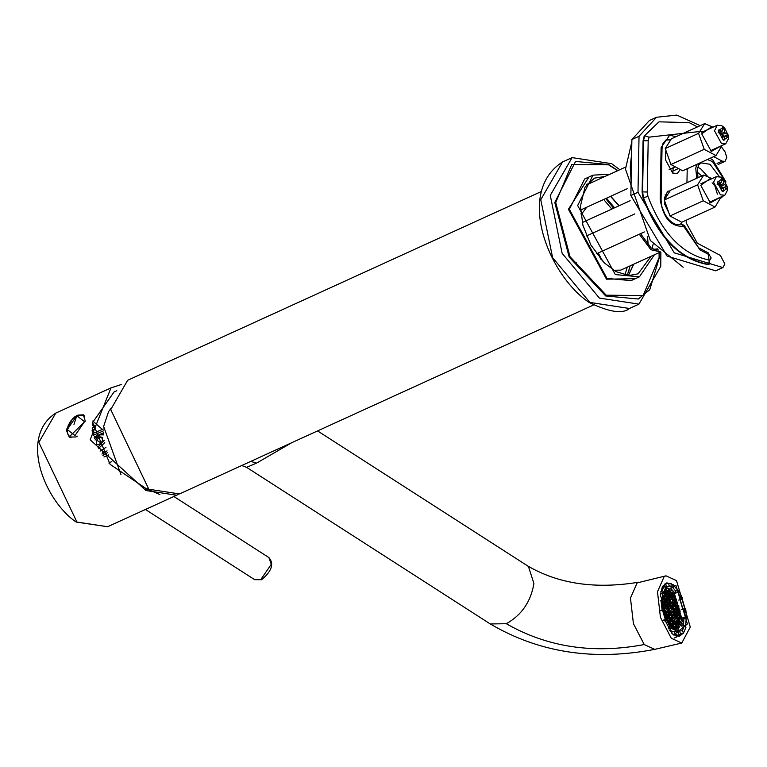 <?xml version="1.0" encoding="UTF-8"?>
<svg xmlns="http://www.w3.org/2000/svg" width="767" height="767" viewBox="0 0 767 767"><rect width="100%" height="100%" fill="white"/><g stroke="black" fill="none" stroke-linecap="round" stroke-linejoin="round"><path stroke-width="1.15" d="M541.617 191.386L127.638 380.298L110.726 409.588L148.817 489.241L179.488 493.929L593.466 305.017M603.677 199.487L611.826 209.065M627.243 267.165L624.923 274.998M686.206 618.336L685.602 626.975M683.349 633.139L679.274 636.361L673.282 634.673M687.395 623.974L673.714 635.028L671.729 633.168L660.377 594.895L662.391 586.573L676.043 585.71L687.395 623.974M671.269 638.24L681.738 643.043L690.29 627.08L676.513 580.629L666.034 575.825L664.145 576.592L657.482 591.788L660.435 617.33L671.269 638.24M291.7 442.732L256.475 463.163L246.6 467.352L241.72 465.531M685.065 608.758L682.131 598.701M678.009 590.513L673.253 584.981M671.326 583.697L666.772 582.91L662.161 587.081M628.672 271.786L629.803 265.996M613.638 208.24L605.681 198.567M580.801 213.935L582.201 213.293L586.697 207.234M576.563 262.88L576.372 263.378M710.002 158.338L712.677 159.757L726.004 181.961M723.444 195.844L720.922 198.078M696.743 178.26L695.774 168.491L696.58 164.464M724.144 179.641L712.505 161.597L707.385 159.526M699.197 163.266L697.289 169.459L698.008 177.676M697.213 172.057L701.728 175.979M697.634 167.196L700.472 168.606L707.634 176.4M698.143 165.471L701.105 162.911L709.983 164.263L719.293 176.515M660.397 251.892L650.905 249.726L639.314 234.242M640.541 233.676L651.078 247.885L655.2 249.745L658.527 250.023M598.279 252.966L602.411 260.972M660.502 251.988L620.771 270.118L613.619 270.272M597.867 253.158L600.676 259.064M647.521 236.696L648.259 245.689M653.139 244.05L652.209 248.546M657.424 248.872L653.839 249.304M110.822 408.6L108.588 411.611L103.622 426.452L121.004 474.715M178.04 494.533L176.631 495.233L145.97 490.544L90.161 439.759L110.985 387.901L121.387 384.488M102.385 429.424L92.769 421.006M100.103 451.111L105.951 447.372M93.526 433.547L92.778 431.955M92.759 429.721L93.21 430.929L93.737 431.275L93.679 430.68L92.433 428.398M93.737 431.275L92.778 431.706M93.21 430.929L92.251 431.37M93.037 430.268L92.088 430.709M159.9 494.533L146.142 488.617L110.141 464.39L92.644 422.464L114.12 391.889L116.843 390.758M107.658 452.52L102.883 455.483M101.915 454.045L107.064 450.862M146.142 488.617L145.97 490.544M77.879 415.11L83.392 414.822L85.271 421.198L69.174 436.941L66.24 429.884L72.884 418.398M83.939 415.263L82.731 414.947M69.02 436.289L69.893 437.334M95.07 440.037L99.681 434.87L103.535 433.873M104.763 442.645L98.598 448.379M99.681 434.87L103.603 434.87M104.283 440.2L97.965 447.123M102.586 437.42L99.796 436.797L96.642 440.133L96.278 444.093L99.068 444.716L102.222 441.38L102.586 437.42M96.642 440.133L101.148 443.029M99.796 436.797L102.481 438.523M92.625 427.622L93.775 427.104L94.437 425.56L92.586 423.652M71.063 437.727L69.96 437.056L75.914 436.969L77.409 436.155M93.171 435.301L93.277 434.275L93.171 435.301M675.104 599.458L676.254 599.19L675.679 600.082L674.778 599.113L674.711 596.39L674.327 596.966L673.426 595.997L673.11 594.185L671.921 592.901L670.789 593.169M679.102 619.161L680.559 618.509M679.322 615.805L680.521 615.527L679.581 612.708L680.147 611.845L679.715 609.381L678.833 608.442L678.785 605.671L677.98 605.863M677.692 602.651L677.577 602.114L676.312 602.411M676.293 599.612L676.245 599.104L675.037 599.391M674.711 596.39L673.953 596.563M671.921 592.901L671.355 593.763L670.243 591.578L668.671 591.808M669.16 593.054L670.3 592.786L669.725 593.677L668.824 592.709L668.527 590.811L666.926 591.06M662.803 606.381L662.707 599.669L667.635 590.475L673.666 593.246L681.614 620.004L676.686 629.199L670.646 626.438L663.359 610.081M670.3 592.786L670.07 591.482M666.878 590.753L668.105 593.581L668.68 592.699L668.268 590.743M665.344 591.213L666.475 593.495L667.05 592.603L666.724 590.743M663.973 592.45L664.855 593.399L665.21 591.29M662.678 599.343L663.254 598.452L662.928 596.601M662.4 602.363L662.976 601.472L662.65 599.621M662.132 605.374L662.621 604.041M666.207 619.861L664.979 617.032M667.319 621.615L666.331 620.139M673.512 629.371L672.285 626.543L671.71 627.473M675.133 629.458L673.905 626.639L673.33 627.521L673.656 629.381M680.511 618.825L679.61 617.857L679.035 618.748L679.361 620.599L680.319 621.481L679.332 620.877L678.757 621.759L679.725 624.3L679.063 623.897L678.488 624.779L678.805 626.591L678.038 627.761L677.156 626.821L676.667 629.007L675.535 626.725L674.96 627.617L675.286 629.467M680.521 615.527L679.888 614.837L679.303 615.728L680.54 618.557M677.769 602.632L677.156 603.476L677.482 605.326L678.383 606.294L678.785 605.671M676.475 599.573L675.804 600.36L676.13 602.22L677.031 603.188L677.577 602.114M669.332 605.144L668.757 606.026L669.083 607.886L669.984 608.854L670.559 607.972L670.233 606.112L669.332 605.144M669.054 608.164L668.479 609.046L668.805 610.906L669.706 611.874L670.281 610.983L669.054 608.164M670.406 611.27L669.831 612.152L670.157 614.012L671.058 614.981L671.633 614.099L671.307 612.239L670.406 611.27M672.026 611.366L671.451 612.248L671.777 614.108L672.688 615.076L673.263 614.185L672.937 612.334L672.026 611.366M672.304 608.346L671.729 609.228L672.055 611.088L672.956 612.056L673.531 611.174L673.205 609.314L672.304 608.346M671.23 602.22L670.655 603.102L670.981 604.962L671.882 605.93L672.458 605.048L672.132 603.188L671.23 602.22M669.601 602.124L669.025 603.015L670.253 605.834L670.828 604.952L670.502 603.092L669.601 602.124M667.98 602.028L667.405 602.92L668.632 605.748L669.207 604.856L667.98 602.028M667.702 605.048L667.127 605.94L668.354 608.768L668.929 607.876L667.702 605.048M667.424 608.068L666.849 608.95L667.175 610.81L668.086 611.778L668.661 610.896L668.335 609.036L667.424 608.068M668.776 611.174L668.201 612.066L669.428 614.894L670.003 614.003L668.776 611.174M670.128 614.29L669.553 615.172L669.879 617.032L670.78 618.001L671.355 617.119L671.029 615.259L670.128 614.29M671.758 614.377L671.183 615.268L672.41 618.097L672.985 617.205L671.758 614.377M673.378 614.472L672.803 615.355L673.129 617.214L674.03 618.183L674.605 617.301L674.279 615.441L673.378 614.472M673.656 611.452L673.081 612.344L674.308 615.163L674.883 614.281L674.557 612.421L673.656 611.452M673.934 608.432L673.359 609.324L673.685 611.184L674.586 612.152L675.161 611.261L673.934 608.432M672.582 605.326L672.007 606.218L673.234 609.036L673.809 608.154L673.484 606.294L672.582 605.326M669.879 599.104L669.303 599.995L670.531 602.824L671.106 601.932L669.879 599.104M668.249 599.017L667.673 599.899L667.999 601.759L668.901 602.728L669.486 601.846L669.16 599.986L668.249 599.017M666.628 598.922L666.053 599.813L667.28 602.632L667.856 601.75L667.53 599.89L666.628 598.922M666.35 601.942L665.775 602.824L666.101 604.684L667.002 605.652L667.578 604.77L667.252 602.91L666.35 601.942M666.082 604.962L665.507 605.844L665.833 607.704L666.734 608.672L667.309 607.78L666.082 604.962M667.156 611.088L666.581 611.97L666.907 613.83L667.808 614.798L668.383 613.916L668.057 612.056L667.156 611.088M668.508 614.194L667.932 615.086L669.16 617.905L669.735 617.023L669.409 615.163L668.508 614.194M669.859 617.301L669.284 618.192L669.61 620.052L670.511 621.021L671.087 620.129L669.859 617.301M671.48 617.397L670.904 618.288L672.132 621.107L672.707 620.225L672.381 618.365L671.48 617.397M673.11 617.493L672.534 618.375L672.86 620.235L673.762 621.203L674.337 620.321L674.011 618.461L673.11 617.493M675.008 614.568L674.433 615.45L674.759 617.31L675.66 618.279L676.235 617.387L675.008 614.568M675.286 611.548L674.701 612.43L675.938 615.259L676.513 614.377L676.187 612.517L675.286 611.548M675.554 608.528L674.979 609.41L675.305 611.27L676.206 612.239L676.782 611.357L676.456 609.497L675.554 608.528M674.203 605.422L673.627 606.304L673.953 608.164L674.855 609.132L675.43 608.25L675.104 606.39L674.203 605.422M672.851 602.306L672.276 603.198L673.503 606.026L674.078 605.134L672.851 602.306M671.777 596.18L671.202 597.071L672.429 599.899L673.004 599.008L671.777 596.18M670.157 596.093L669.581 596.975L669.907 598.835L670.809 599.804L671.384 598.912L670.157 596.093M668.527 595.997L667.952 596.879L668.278 598.739L669.179 599.708L669.754 598.826L669.428 596.966L668.527 595.997M666.907 595.901L666.322 596.793L667.558 599.621L668.134 598.73L666.907 595.901M665.277 595.815L664.701 596.697L665.027 598.557L665.929 599.526L666.504 598.644L666.178 596.784L665.277 595.815M664.999 598.835L664.423 599.717L664.749 601.577L665.651 602.546L666.226 601.654L664.999 598.835M664.73 601.846L664.155 602.737L665.382 605.566L665.957 604.674L664.73 601.846M664.452 604.866L663.877 605.748L664.203 607.608L665.104 608.576L665.679 607.694L665.353 605.834L664.452 604.866M664.174 607.886L663.599 608.768L663.925 610.628L664.826 611.596L665.411 610.714L664.174 607.886M665.526 610.992L664.951 611.884L666.178 614.703L666.753 613.821L666.427 611.961L665.526 610.992M666.878 614.099L666.302 614.99L666.628 616.85L667.53 617.818L668.105 616.927L666.878 614.099M668.23 617.214L667.654 618.097L667.98 619.957L668.882 620.925L669.457 620.043L669.131 618.183L668.23 617.214M669.581 620.321L669.006 621.212L670.233 624.041L670.809 623.149L670.483 621.289L669.581 620.321M671.211 620.417L670.626 621.299L670.952 623.159L671.863 624.127L672.438 623.245L672.113 621.385L671.211 620.417M672.832 620.503L672.256 621.395L672.582 623.255L673.484 624.223L674.059 623.331L672.832 620.503M674.461 620.599L673.886 621.481L674.212 623.341L675.113 624.309L675.689 623.427L675.363 621.567L674.461 620.599M676.082 620.695L675.506 621.577L675.832 623.437L676.734 624.405L677.309 623.513L676.082 620.695M676.36 617.675L675.785 618.557L676.111 620.417L677.012 621.385L677.587 620.503L677.261 618.643L676.36 617.675M676.628 614.655L676.053 615.546L677.28 618.365L677.865 617.483L677.539 615.623L676.628 614.655M676.906 611.635L676.331 612.526L676.657 614.386L677.558 615.355L678.133 614.463L676.906 611.635M677.184 608.624L676.609 609.506L676.935 611.366L677.836 612.334L678.412 611.443L677.184 608.624M675.832 605.508L675.257 606.4L676.484 609.228L677.06 608.336L675.832 605.508M674.481 602.402L673.905 603.284L674.231 605.144L675.133 606.112L675.708 605.23L675.382 603.37L674.481 602.402M673.129 599.295L672.554 600.178L672.88 602.037L673.781 603.006L674.356 602.114L673.129 599.295M672.055 593.159L671.48 594.051L672.707 596.879L673.282 595.988L672.055 593.159M670.425 593.073L669.85 593.955L670.176 595.815L671.077 596.784L671.652 595.901L671.326 594.042L670.425 593.073M668.805 592.977L668.23 593.869L669.457 596.697L670.032 595.806L668.805 592.977M667.175 592.891L666.6 593.773L666.926 595.633L667.827 596.601L668.402 595.71L667.175 592.891M665.555 592.795L664.979 593.677L665.305 595.537L666.207 596.505L666.782 595.623L666.456 593.763L665.555 592.795M663.618 595.106L664.577 596.419L665.152 595.528L663.925 592.699M663.647 595.719L663.072 596.611L664.299 599.43L664.884 598.548L664.558 596.688L663.647 595.719M663.378 598.739L662.803 599.621L663.129 601.481L664.03 602.45L664.606 601.568L664.28 599.708L663.378 598.739M663.1 601.759L662.525 602.641L662.851 604.501L663.752 605.47L664.327 604.588L664.001 602.728L663.1 601.759M662.573 607.522L663.484 608.49L664.059 607.598L662.832 604.77L662.247 605.662M663.206 611.51L663.781 610.618L662.554 607.79M664.443 614.492L665.133 613.725L664.807 611.874L663.906 610.906L663.33 611.788M665.008 616.754L665.909 617.723L666.485 616.841L666.159 614.981L665.257 614.012L664.816 615.7M666.609 617.119L666.034 618.01L667.261 620.839L667.836 619.947L667.511 618.087L666.609 617.119M668.603 623.945L669.188 623.053L668.862 621.203L667.952 620.235L667.539 622.018M669.955 627.051L670.531 626.169L670.205 624.309L669.303 623.341L668.728 624.223M670.933 623.437L670.358 624.319L670.684 626.179L671.585 627.147L672.16 626.255L670.933 623.437M672.554 623.523L671.978 624.415L673.205 627.243L673.79 626.351L673.464 624.491L672.554 623.523M674.183 623.619L673.608 624.501L673.934 626.361L674.835 627.329L675.411 626.447L675.085 624.587L674.183 623.619M675.813 623.705L675.228 624.597L676.465 627.425L677.04 626.534L675.813 623.705M677.434 623.801L676.858 624.683L677.184 626.543L678.086 627.511L678.661 626.629L678.335 624.769L677.434 623.801M677.712 620.781L677.136 621.673L678.364 624.501L678.939 623.609L677.712 620.781M677.98 617.761L677.405 618.653L677.731 620.513L678.632 621.481L679.207 620.589L677.98 617.761M678.258 614.75L677.683 615.633L678.009 617.493L678.91 618.461L679.485 617.579L679.159 615.719L678.258 614.75M678.536 611.73L677.961 612.612L678.287 614.472L679.188 615.441L679.763 614.559L679.437 612.699L678.536 611.73M678.805 608.71L678.229 609.602L679.457 612.43L680.032 611.539L679.706 609.679L678.805 608.71M677.453 605.604L676.877 606.486L677.203 608.346L678.105 609.314L678.68 608.432L678.354 606.572L677.453 605.604M676.101 602.498L675.526 603.38L675.852 605.24L676.762 606.208L677.338 605.316L677.012 603.466L676.101 602.498M674.759 599.382L674.183 600.273L675.411 603.092L675.986 602.21L675.66 600.35L674.759 599.382M673.407 596.275L672.832 597.157L673.158 599.017L674.059 599.986L674.634 599.104L674.308 597.244L673.407 596.275M670.952 605.23L670.377 606.122L670.703 607.982L671.604 608.95L672.18 608.058L670.952 605.23M671.854 606.208L670.454 606.534M672.18 608.058L671.029 608.327M670.233 606.112L668.824 606.438M670.559 607.972L669.409 608.241M669.955 609.132L668.556 609.458M670.281 610.983L669.131 611.251M671.307 612.239L669.898 612.565M671.633 614.099L670.483 614.367M672.937 612.334L671.528 612.66M673.263 614.185L672.113 614.453M673.205 609.314L671.806 609.64M673.531 611.174L672.381 611.443M672.132 603.188L670.722 603.514M672.458 605.048L671.307 605.316M670.502 603.092L669.102 603.428M670.828 604.952L669.677 605.221M668.882 603.006L667.472 603.332M669.207 604.856L668.057 605.125M668.603 606.016L667.204 606.352M668.929 607.876L667.779 608.145M668.335 609.036L666.926 609.362M668.661 610.896L667.511 611.165M669.677 612.152L668.278 612.478M670.003 614.003L668.862 614.271M671.029 615.259L669.629 615.585M671.355 617.119L670.205 617.387M672.659 615.355L671.25 615.68M672.985 617.205L671.834 617.473M674.279 615.441L672.88 615.767M674.605 617.301L673.464 617.569M674.557 612.421L673.158 612.756M674.883 614.281L673.733 614.549M674.835 609.41L673.426 609.736M675.161 611.261L674.011 611.529M673.484 606.294L672.074 606.63M673.809 608.154L672.659 608.423M670.78 600.082L669.37 600.408M671.106 601.932L669.955 602.2M669.16 599.986L667.75 600.312M669.486 601.846L668.335 602.114M667.53 599.89L666.12 600.225M667.856 601.75L666.705 602.018M667.252 602.91L665.852 603.236M667.578 604.77L666.427 605.038M666.983 605.93L665.574 606.256M667.309 607.78L666.159 608.058M668.057 612.056L666.648 612.382M668.383 613.916L667.232 614.185M669.409 615.163L667.999 615.498M669.735 617.023L668.584 617.291M670.761 618.279L669.351 618.605M671.087 620.129L669.936 620.398M672.381 618.365L670.981 618.701M672.707 620.225L671.556 620.493M674.011 618.461L672.601 618.787M674.337 620.321L673.186 620.589M675.909 615.537L674.5 615.863M676.235 617.387L675.085 617.656M676.187 612.517L674.778 612.843M676.513 614.377L675.363 614.645M676.456 609.497L675.056 609.823M676.782 611.357L675.631 611.625M675.104 606.39L673.704 606.716M675.43 608.25L674.279 608.519M673.752 603.274L672.352 603.61M674.078 605.134L672.937 605.403M672.678 597.148L671.278 597.483M673.004 599.008L671.854 599.276M671.058 597.062L669.649 597.388M671.384 598.912L670.233 599.18M669.428 596.966L668.028 597.292M669.754 598.826L668.603 599.094M667.808 596.879L666.398 597.205M668.134 598.73L666.983 598.998M666.178 596.784L664.768 597.109M666.504 598.644L665.353 598.912M665.9 599.804L664.5 600.13M666.226 601.654L665.075 601.922M665.631 602.814L664.222 603.15M665.957 604.674L664.807 604.942M665.353 605.834L663.954 606.16M665.679 607.694L664.529 607.963M665.075 608.854L663.676 609.18M665.411 610.714L664.26 610.983M666.427 611.961L665.027 612.296M666.753 613.821L665.603 614.089M667.779 615.076L666.379 615.402M668.105 616.927L666.954 617.195M669.131 618.183L667.731 618.509M669.457 620.043L668.306 620.311M670.483 621.289L669.073 621.625M670.809 623.149L669.658 623.418M672.113 621.385L670.703 621.711M672.438 623.245L671.288 623.513M673.733 621.481L672.333 621.807M674.059 623.331L672.908 623.6M675.363 621.567L673.953 621.893M675.689 623.427L674.538 623.696M676.983 621.663L675.583 621.989M677.309 623.513L676.158 623.792M677.261 618.643L675.852 618.969M677.587 620.503L676.436 620.771M677.539 615.623L676.13 615.959M677.865 617.483L676.715 617.751M677.807 612.612L676.408 612.938M678.133 614.463L676.983 614.731M678.086 609.592L676.676 609.918M678.412 611.443L677.261 611.721M676.734 606.476L675.324 606.812M677.06 608.336L675.909 608.605M675.382 603.37L673.972 603.696M675.708 605.23L674.557 605.499M674.03 600.264L672.63 600.59M674.356 602.114L673.205 602.383M672.956 594.137L671.547 594.463M673.282 595.988L672.132 596.256M671.326 594.042L669.927 594.367M671.652 595.901L670.502 596.17M669.706 593.946L668.297 594.281M670.032 595.806L668.882 596.074M668.076 593.859L666.676 594.185M668.402 595.71L667.252 595.988M666.456 593.763L665.047 594.089M666.782 595.623L665.631 595.892M664.826 593.677L664.117 593.84M665.152 595.528L664.001 595.796M664.558 596.688L663.148 597.023M664.884 598.548L663.733 598.816M664.28 599.708L662.87 600.034M664.606 601.568L663.455 601.836M664.001 602.728L662.602 603.054M664.327 604.588L663.177 604.856M663.733 605.748L662.765 605.968M664.059 607.598L663.014 607.847M664.807 611.874L663.8 612.104M665.133 613.725L664.27 613.926M666.159 614.981L664.749 615.307M666.485 616.841L665.334 617.109M667.511 618.087L666.101 618.423M667.836 619.947L666.686 620.215M668.862 621.203L667.453 621.529M669.188 623.053L668.268 623.274M670.205 624.309L669.131 624.559M671.834 624.405L670.425 624.731M672.16 626.255L671.01 626.524M673.464 624.491L672.055 624.827M673.79 626.351L672.64 626.62M675.085 624.587L673.675 624.913M675.411 626.447L674.26 626.716M676.715 624.683L675.305 625.009M677.04 626.534L675.89 626.802M678.335 624.769L676.935 625.095M678.661 626.629L677.51 626.898M678.613 621.749L677.203 622.085M678.939 623.609L677.788 623.878M678.881 618.739L677.482 619.065M679.207 620.589L678.057 620.858M679.159 615.719L677.75 616.045M679.485 617.579L678.335 617.847M679.437 612.699L678.028 613.025M679.763 614.559L678.613 614.827M679.706 609.679L678.306 610.014M680.032 611.539L678.881 611.807M678.354 606.572L676.954 606.898M678.68 608.432L677.539 608.701M677.012 603.466L675.602 603.792M677.338 605.316L676.187 605.585M675.66 600.35L674.251 600.686M675.986 602.21L674.835 602.478M674.308 597.244L672.899 597.57M674.634 599.104L673.484 599.372M676.456 602.574L677.606 602.306M680.54 619.017L679.14 619.343M675.459 629.285L676.667 629.007M676.647 628.087L678.038 627.761M678.488 624.798L679.648 624.53M678.843 622.258L680.252 621.932M663.8 591.338L667.185 588.557L673.819 591.597L682.544 621.011L677.136 631.126L670.502 628.087L669.61 627.051M665.353 619.65L662.515 610.283M661.643 601.088L662.822 593.485M678.862 630.282L677.021 632.612M669.227 586.122L668.651 583.227L673.244 584.722L673.311 587.455L669.227 586.122L664.884 587.129L669.112 588.548M669.131 629.87L672.87 631.787M660.301 594.07L663.177 593.399L665.382 588.375L664.327 585.758L662.698 586.141M673.311 587.455L670.435 588.126L675.123 593.169L677.999 592.498L681.585 599.411L678.699 600.082M681.489 609.468L684.365 608.797L685.343 617.243L682.457 617.914L683.886 618.883L683.512 625.728M682.179 623.609L681.71 626.14L684.595 625.469L685.919 627.464L683.445 633.111L680.569 633.782L679.054 635.287M677.932 635.929L676.245 636.322L679.131 635.642L674.529 634.146L673.071 634.482M668.364 628.691L669.265 628.48L665.238 620.704L664.5 620.877M661.413 610.311L662.103 610.149L661.01 600.657L660.243 600.839M680.569 633.782L679.514 631.174L677.817 632.737M679.131 635.642L678.546 632.756L674.461 631.414L671.576 632.085L669.284 630.091M665.238 620.704L666.187 619.458L669.773 626.371L669.265 628.48M661.01 600.657L662.429 601.635L663.407 610.072L662.103 610.149M663.177 593.399L661.854 591.405L664.327 585.758M677.999 592.498L678.507 590.398L682.534 598.164L681.585 599.411M684.365 608.797L685.669 608.72L686.762 618.212L685.343 617.243M683.445 633.111L682.39 630.493L684.595 625.469M674.529 634.146L674.461 631.414M663.311 620.129L666.187 619.458M660.531 610.743L663.407 610.072M682.39 630.493L679.514 631.174M671.604 633.034L671.576 632.085M660.828 591.654L661.854 591.405M664.395 584.147L668.651 583.227M672.86 587.56L675.631 591.069L678.507 590.398M680.022 599.775L682.745 609.18M686.762 618.212L683.886 618.883M675.123 593.169L675.631 591.069M666.341 586.793L665.766 583.898M669.236 590.437L670.205 591.587M673.186 627.511L672.084 627.77M674.807 627.607L673.407 627.933M676.436 627.694L675.027 628.029M680.233 621.845L678.833 622.171M664.778 592.661L665.43 592.517M665.9 592.872L667.05 592.603M667.53 592.968L668.68 592.699M666.945 591.165L668.354 590.839M619.813 169.718L611.635 163.668L572.086 157.619L550.275 195.374L562.125 253.302L599.401 298.085L638.949 304.135L660.751 266.379L660.866 252.343M606.476 198.202L614.588 207.809M630.177 265.833L627.262 275.382M721.67 147.149L725.026 151.847L726.809 157.465L724.997 161.386L722.159 161.118L713.722 156.641M686.254 220.196L686.206 222.842L697.28 243.168L720.405 255.459L724.834 263.934L722.869 267.568L674.251 252.842L637.991 192.296L639.036 136.277L656.552 117.255L676.81 115.098L700.194 125.663M715.889 270.761L723.022 267.501L716.033 270.684M687.213 168.74L686.954 182.728M665.718 151.569L665.507 159.872L672.697 173.083L677.309 173.505L679.974 169.89M669.907 190.887L667.75 191.232L664.816 197.033L664.778 198.691M664.711 202.718L664.682 204.185L670.55 216.524M665.766 140.083L670.521 139.843M680.808 223.859L679.821 224.424M658.978 121.934L644.194 136.066L643.072 140.812L642.113 192.114L643.043 197.944C657.99 237.051 679.533 259.246 707.673 264.529L709.12 264.203M656.552 117.255L649.419 120.515L631.893 139.536L639.036 136.277M631.893 139.536L630.857 195.556L637.991 192.296M630.857 195.556L667.108 256.092L715.736 270.828M672.832 173.15L673.167 167.772M666.37 195.643L665.085 194.847M680.607 223.945L684.164 225.297L683.618 226.303L699.983 249.869L709.197 254.759L711.172 257.961L709.801 260.128C682.86 255.075 662.237 233.83 647.933 196.39L647.243 192.018L648.192 140.706L649.035 137.159L702.016 131.234M660.166 198.96L661.068 200.11L661.921 206.802L665.018 214.396L668.556 219.352L671.902 222.42L675.564 224.357L680.032 224.328L681.086 223.724L683.618 226.303C670.809 226.869 662.985 217.751 660.166 198.96L661.116 147.504L669.658 135.213L676.053 136.679M631.855 141.713L625.488 169.114L650.358 240.56L683.167 267.242M631.634 153.764L630.244 166.947L631.116 181.328M714.499 130.764L717.298 125.232L721.699 125.635L724.575 127.725L728.65 136.401L728.554 138.549L725.764 143.774L721.363 143.362L714.499 130.764M728.64 136.641L723.31 140.208L718.219 130.86L723.559 127.054L724.575 127.725M725.275 133.17L727.998 134.618L727.941 137.475L725.218 136.027L724.527 136.526L724.46 139.949L722.198 138.75L722.255 135.318L721.594 134.1L718.871 132.653L718.928 129.796L721.651 131.234L722.341 130.745L722.409 127.312L724.671 128.52L724.614 131.943L725.275 133.17L721.709 134.791L724.432 136.238L727.998 134.618M725.218 136.027L722.217 137.581M718.075 132.864L722.341 130.745M724.614 131.943L721.066 133.813M722.361 129.575L724.671 128.52M721.047 133.573L721.076 131.732M713.55 182.22L716.349 176.688L720.74 177.1L723.617 179.181L727.691 187.857L727.595 190.015L724.805 195.23L720.414 194.818L713.55 182.22M727.682 188.097L722.361 191.664L717.26 182.316L722.6 178.51L723.617 179.181M724.316 184.626L727.039 186.074L726.991 188.931L724.269 187.484L723.569 187.982L723.502 191.405L721.239 190.206L721.306 186.774L720.635 185.556L717.912 184.109L717.97 181.252L720.692 182.699L721.383 182.201L721.45 178.769L723.722 179.977L723.655 183.409L724.316 184.626L720.75 186.256L723.473 187.694L727.039 186.074M724.269 187.484L721.258 189.037M717.126 184.32L721.383 182.201M723.655 183.409L720.108 185.269M721.411 181.031L723.722 179.977M720.088 185.029L720.117 183.188M720.29 197.282L710.357 202.891L700.77 185.298L710.817 178.136L711.834 178.749M717.385 194.137L714.94 186.055M714.355 185.202L712.131 182.862M715.045 207.052L681.748 222.248L669.965 215.987L664.308 199.995L670.444 190.264L703.742 175.068L697.615 184.799L703.262 200.791L715.045 207.052L721.124 196.908M712.092 178.625L703.742 175.068M703.262 200.791L669.965 215.987M697.615 184.799L664.308 199.995M721.248 145.826L711.306 151.435L701.719 133.841L711.766 126.68L712.792 127.293M716.004 155.596L682.707 170.792L670.924 164.531L665.267 148.539L671.393 138.798L704.7 123.602L698.564 133.343L704.221 149.335L716.004 155.596L722.083 145.452M713.051 127.169L704.7 123.602M704.221 149.335L670.924 164.531M698.564 133.343L665.267 148.539M644.242 644.558L654.721 649.361C593.907 661.116 539.096 652.64 490.276 623.954L506.316 623.724C547.408 647.214 593.39 654.155 644.242 644.558L633.417 623.638L630.464 598.107L637.118 582.901L666.034 575.825M527.571 565.873L528.453 566.497L533.918 583.524C530.841 601.692 521.637 615.096 506.316 623.724M250.838 461.37L256.475 463.163M76.94 522.039L107.61 526.728L76.173 522.049C45.195 501.167 18.513 437.065 55.761 413.106L38.849 442.386L76.94 522.039M149.325 490.506L149.546 489.701M96.824 437.248L94.514 438.264M111.8 461.609L108.856 463.009M94.14 436.922L103.478 432.828M103.948 456.988L108.617 454.936M103.44 430.872L93.699 435.138M102.097 450.229L103.622 455.157M147.254 489.317L147.494 488.358M260.78 579.593L271.288 564.272L268.881 557.561C274.26 563.803 271.825 571.194 261.585 579.718L254.663 579.679L260.78 579.593M92.567 424.228L94.101 425.215L93.948 426.797M92.558 425.551L93.612 426.231M93.449 427.056L92.615 427.43M74.974 435.56L67.266 429.558L76.786 415.685L84.504 421.687L74.974 435.56M73.958 424.381L76.786 415.685M69.96 437.056L67.525 433.738L67.18 429.702L68.119 425.762L70.343 421.466L74.504 416.999L77.055 415.446L83.824 415.484L84.543 416.069M562.566 161.952L540.764 199.717L552.614 257.645L589.881 302.428L629.429 308.478C622.679 314.202 609.247 312.188 589.114 302.438C548.798 275.574 515.079 192.201 562.566 161.952L572.086 157.619M722.159 161.118L717.068 163.448M673.11 170.964L677.568 168.932M644.194 136.066L658.738 122.049M647.243 192.018L642.593 191.894L643.542 140.591L644.673 135.845L649.035 137.159M699.983 249.869L684.164 225.297M680.703 223.887L681.393 223.619M661.068 200.11L662.026 148.654L661.116 147.504M662.026 148.654L662.813 143.899L665.977 139.977L670.751 139.565M709.197 254.759L708.363 252.947L699.149 248.048M709.801 260.128L708.152 264.308L709.36 264.107L708.363 252.947M647.933 196.39L643.523 197.733C658.46 236.84 680.003 259.035 708.152 264.308L707.673 264.529M642.113 192.114L642.593 191.894L643.523 197.733L643.043 197.944M648.192 140.706L643.072 140.812M659.246 252.564L659.304 257.722L649.774 289.705L638.326 299.005L605.719 295.976L569.191 257.108L554.781 202.498L575.557 161.453L608.643 164.56L617.905 170.59M659.074 252.64L659.121 257.491L643.12 295.535L606.208 295.19L569.996 256.657L555.711 202.526L571.712 164.483L608.624 164.828L617.703 170.677M635.354 278.68L606.505 279.178L568.414 209.276L588.96 177.014M569.344 209.295L606.985 278.392L631.088 280.626L639.419 276.829L615.316 274.586L577.666 205.498L593.016 175.154L584.694 178.96L569.344 209.295M651.087 256.283L638.048 273.838L629.017 275.516L615.959 271.623L604.262 262.851L590.878 245.028L582.901 225.258L580.446 206.131L585.029 187.09L594.387 178.145L605.058 176.448M628.451 275.487L633.724 264.212M587.11 183.975L588.279 184.109M619.103 205.748L610.743 196.256L619.007 205.796M587.695 184.377L586.851 184.31M681.738 643.043L654.721 649.361M317.576 430.92L527.6 565.893C558.52 583.965 595.652 589.382 639.007 582.143M490.276 623.954L246.6 467.352M582.239 222.564L630.119 200.724M176.631 495.233L107.61 526.728M103.497 433.173L101.58 434.017M99.94 434.736L94.226 437.238M103.468 428.954L93.325 433.317M110.985 387.901L55.761 413.106M173.869 496.498L268.881 557.561M145.433 509.47L254.663 579.679M94.437 425.56L92.807 423.796M83.824 415.484L84.428 415.877M93.248 433.633L93.67 435.014M667.185 588.557L664.884 589.094M677.108 636.198L676.59 636.313M674.193 638.058L676.552 636.993M677.136 631.126L674.835 631.663M629.429 308.478L638.949 304.135M718.065 164.55L724.997 161.386M697.452 126.91L689.226 122.643L659.217 121.828M609.986 174.205L593.016 175.154M639.419 276.829L654.404 254.769M628.394 275.487L633.561 264.289M618.873 205.853L610.542 196.352M587.599 184.416L586.813 184.358M586.352 184.981L625.546 167.101M701.834 132.288L717.298 125.232M580.504 210.062L627.205 188.74M669.121 169.612L674.356 167.225M710.29 150.831L725.764 143.774M724.796 135.989L722.226 137.159M722.073 131.282L718.957 132.701M586.506 235.939L634.865 213.868M700.875 183.744L716.349 176.688M596.467 253.791L644.347 231.941M709.341 202.287L724.805 195.23M723.837 187.445L721.268 188.615M721.114 182.738L718.008 184.157"/></g></svg>
